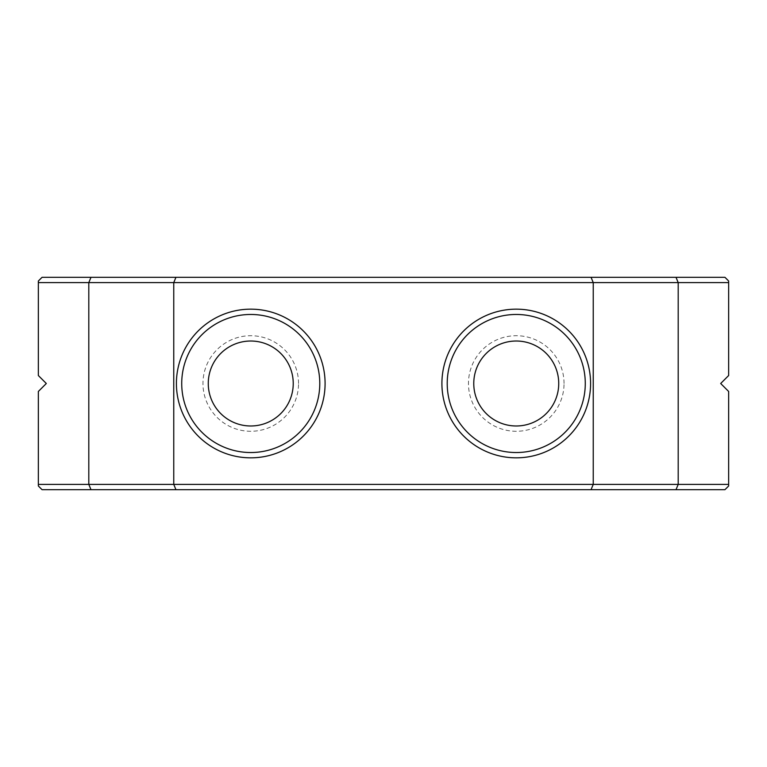 <?xml version="1.0" encoding="UTF-8"?>
<svg xmlns="http://www.w3.org/2000/svg" width="767" height="767" viewBox="0 0 767 767"><rect width="100%" height="100%" fill="white"/><g stroke="black" fill="none" stroke-linecap="round" stroke-linejoin="round"><path stroke-width="0.58" stroke-dasharray="3.83 2.88" d="M298.536 383.5A47.794 47.794 0 0 0 226.859 342.111A47.794 47.794 0 0 0 226.859 424.889A47.794 47.794 0 0 0 298.536 383.5M564.042 383.5A47.794 47.794 0 0 0 492.356 342.111A47.794 47.794 0 0 0 492.356 424.889A47.794 47.794 0 0 0 564.042 383.5M46.317 383.5L38.35 375.533L38.35 282.611L728.65 282.611L728.65 375.533L720.683 383.5L728.65 391.467L728.65 484.389L38.35 484.389L38.35 391.467L46.317 383.5M38.35 282.611L38.35 281.019L42.07 277.299L724.93 277.299L728.65 281.019L728.65 282.611M585.279 383.5A69.03 69.03 0 0 0 481.734 323.722A69.03 69.03 0 0 0 481.734 443.278A69.03 69.03 0 0 0 585.279 383.5M558.731 383.5A42.482 42.482 0 0 0 495.012 346.713A42.482 42.482 0 0 0 495.012 420.287A42.482 42.482 0 0 0 558.731 383.5M319.781 383.5A69.03 69.03 0 0 0 216.236 323.722A69.03 69.03 0 0 0 216.236 443.278A69.03 69.03 0 0 0 319.781 383.5M293.234 383.5A42.482 42.482 0 0 0 229.506 346.713A42.482 42.482 0 0 0 229.506 420.287A42.482 42.482 0 0 0 293.234 383.5M38.35 484.389L38.35 485.981L42.07 489.701L724.93 489.701L728.65 485.981L728.65 484.389"/><path stroke-width="1.15" d="M38.35 484.389L728.65 484.389L728.65 485.981L724.93 489.701L42.07 489.701L38.35 485.981L38.35 391.467L46.317 383.5L38.35 375.533L38.35 281.019L42.07 277.299L724.93 277.299L728.65 281.019L728.65 282.611L88.799 282.611L90.995 277.299M447.219 383.5A69.03 69.03 0 0 1 516.249 314.47A69.03 69.03 0 0 1 585.279 383.5A69.03 69.03 0 0 1 516.249 452.53A69.03 69.03 0 0 1 447.219 383.5M441.907 383.5A74.341 74.341 0 0 1 553.419 319.12A74.341 74.341 0 0 1 553.419 447.88A74.341 74.341 0 0 1 441.907 383.5M181.721 383.5A69.03 69.03 0 0 1 250.751 314.47A69.03 69.03 0 0 1 319.781 383.5A69.03 69.03 0 0 1 250.751 452.53A69.03 69.03 0 0 1 181.721 383.5M176.41 383.5A74.341 74.341 0 0 1 287.922 319.12A74.341 74.341 0 0 1 287.922 447.88A74.341 74.341 0 0 1 176.41 383.5M591.05 489.701L593.246 484.389L593.246 282.611L591.05 277.299M175.95 489.701L173.754 484.389L173.754 282.611L175.95 277.299M90.995 489.701L88.799 484.389L88.799 282.611L38.35 282.611M676.005 489.701L678.201 484.389L678.201 282.611L676.005 277.299M728.65 282.611L728.65 375.533L720.683 383.5L728.65 391.467L728.65 484.389M208.269 383.5A42.482 42.482 0 0 1 250.751 341.018A42.482 42.482 0 0 1 293.234 383.5A42.482 42.482 0 0 1 250.751 425.982A42.482 42.482 0 0 1 208.269 383.5M558.731 383.5A42.482 42.482 0 0 1 516.249 425.982A42.482 42.482 0 0 1 473.766 383.5A42.482 42.482 0 0 1 516.249 341.018A42.482 42.482 0 0 1 558.731 383.5"/></g></svg>
